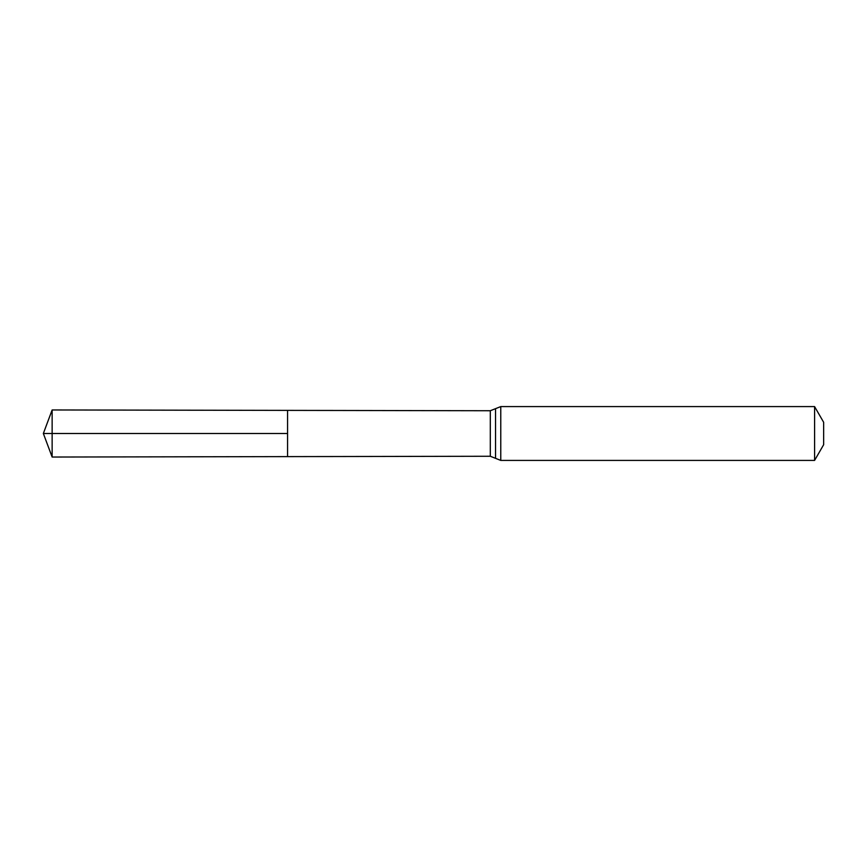 <?xml version="1.0" encoding="UTF-8"?>
<svg xmlns="http://www.w3.org/2000/svg" width="867" height="867" viewBox="0 0 867 867"><rect width="100%" height="100%" fill="white"/><g stroke="black" fill="none" stroke-linecap="round" stroke-linejoin="round"><path stroke-width="1.3" d="M287.573 433.5L287.573 456.616L52.139 457.039L52.139 409.961L287.573 410.384L287.573 456.616L490.299 456.259L490.299 410.741L287.573 410.384L287.573 433.5M814.59 406.59L814.59 460.41L823.65 444.706L823.65 422.294L814.59 406.59L500.768 406.59L490.299 410.741M52.139 457.039L43.35 433.5L287.573 433.5L52.139 433.5M814.59 460.41L500.768 460.41L500.768 406.59M500.768 460.41L495.534 458.329L495.534 408.671M495.534 458.329L490.299 456.259M43.35 433.5L52.139 409.961"/></g></svg>
